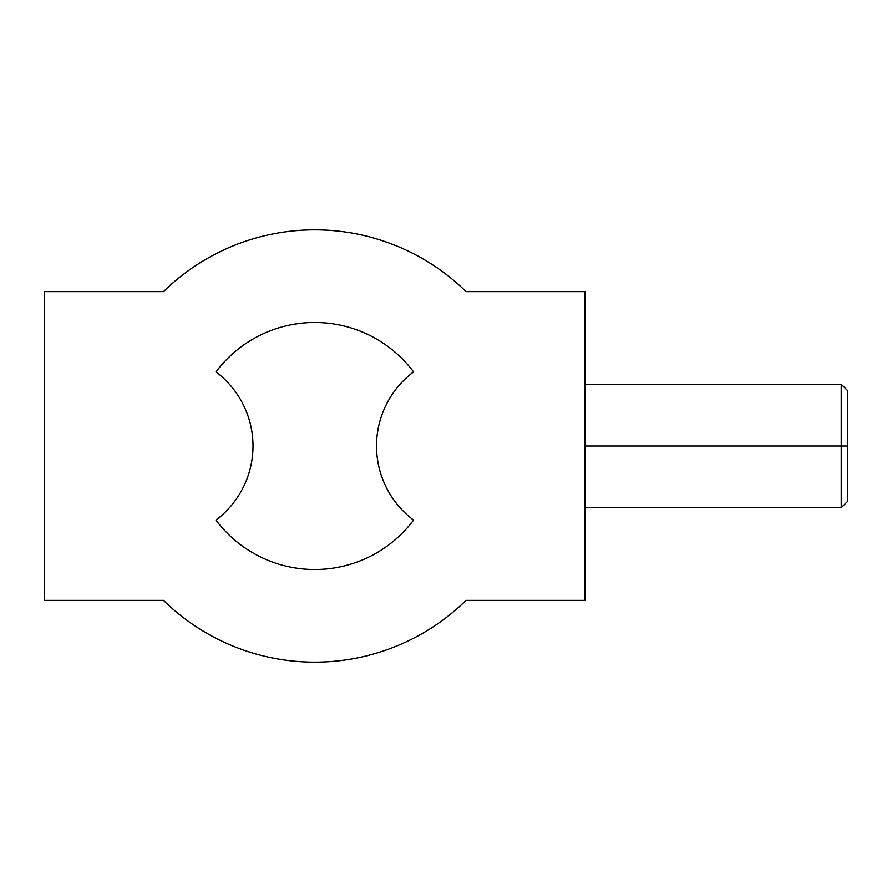 <?xml version="1.0" encoding="UTF-8"?>
<svg xmlns="http://www.w3.org/2000/svg" width="892" height="892" viewBox="0 0 892 892"><rect width="100%" height="100%" fill="white"/><g stroke="black" fill="none" stroke-linecap="round" stroke-linejoin="round"><path stroke-width="1.34" d="M44.6 600.383L163.504 600.383A216.143 216.143 0 0 0 466.037 600.383L584.951 600.383L584.951 291.617L466.037 291.617A216.143 216.143 0 0 0 163.504 291.617L44.6 291.617L163.504 291.617A216.143 216.143 0 0 1 466.037 291.617L584.951 291.617L584.951 600.383L466.037 600.383A216.143 216.143 0 0 1 163.504 600.383L44.6 600.383L44.6 291.617L44.6 600.383M413.576 371.897A92.634 92.634 0 0 0 413.576 520.103A123.509 123.509 0 0 1 215.964 520.103A92.634 92.634 0 0 0 215.964 371.897A123.509 123.509 0 0 1 413.576 371.897A123.509 123.509 0 0 0 215.964 371.897A92.634 92.634 0 0 1 215.964 520.103A123.509 123.509 0 0 0 413.576 520.103A92.634 92.634 0 0 1 413.576 371.897M584.951 384.251L841.223 384.251L847.4 390.417L847.4 501.583L847.4 446L841.223 446L841.223 384.251L841.223 446L847.4 446L847.4 501.583L841.223 507.749L841.223 446L584.951 446L841.223 446L841.223 507.749L584.951 507.749"/></g></svg>

